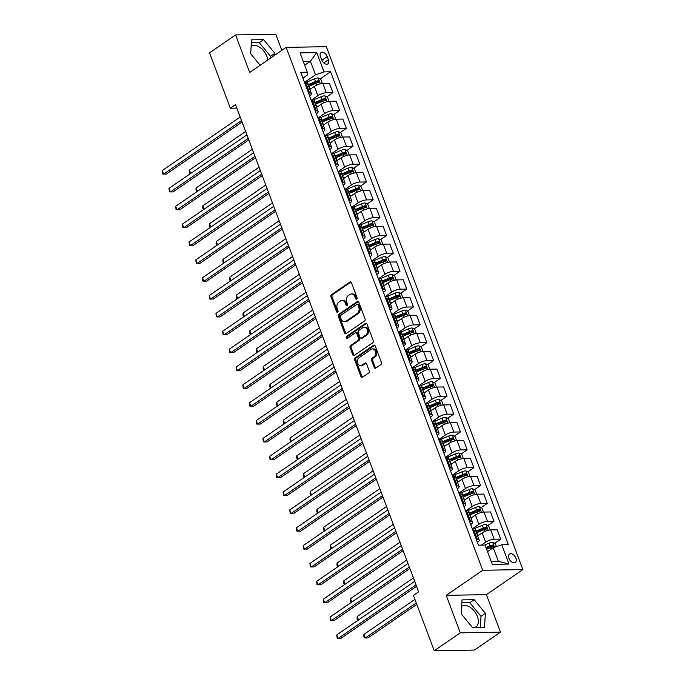 <?xml version="1.0" encoding="UTF-8"?>
<svg xmlns="http://www.w3.org/2000/svg" width="685" height="685" viewBox="0 0 685 685"><rect width="100%" height="100%" fill="white"/><g stroke="black" fill="none" stroke-linecap="round" stroke-linejoin="round"><path stroke-width="1.03" d="M356.688 299.122A1.096 0.805 -91 0 0 357.039 297.65L351.439 282.751A1.567 1.147 -91 0 0 349.889 282.049L331.463 294.704A1.567 1.147 -91 0 0 330.966 296.81L336.566 311.709A1.096 0.805 -91 0 0 338.005 310.725L337.277 308.798A5.018 3.682 -91 0 1 338.869 302.059L340.402 301.006A5.018 3.682 -91 0 1 342.003 300.475A5.018 3.682 -91 0 1 345.36 303.25L346.088 305.176A1.096 0.805 -91 0 0 347.518 304.191L346.798 302.265A5.018 3.682 -91 0 1 348.382 295.526L349.924 294.473A5.018 3.682 -91 0 1 351.516 293.942A5.018 3.682 -91 0 1 354.881 296.708L355.609 298.634A1.096 0.805 -91 0 0 356.688 299.122M474.851 627.417A12.467 7.621 55.5 0 0 475.964 626.852A12.467 7.621 55.5 0 0 477.376 616.431A12.467 7.621 55.5 0 0 461.844 606.302A12.467 7.621 55.5 0 0 461.647 606.448M515.874 558.198A5.112 3.125 55.5 0 0 509.503 554.037A5.112 3.125 55.5 0 0 508.921 558.318A5.112 3.125 55.5 0 0 515.291 562.471A5.112 3.125 55.5 0 0 515.874 558.198M251.138 46.409A12.467 7.621 -124.5 0 1 251.344 46.263A12.467 7.621 -124.5 0 1 266.867 56.393A12.467 7.621 -124.5 0 1 267.767 60.015M374.19 367.434A1.567 1.147 -91 0 0 375.74 368.128L380.911 364.583A1.567 1.147 -91 0 0 381.408 362.476L375.183 345.925A1.567 1.147 -91 0 0 373.633 345.231L355.215 357.887A1.567 1.147 -91 0 0 354.719 359.985L360.935 376.536A1.567 1.147 -91 0 0 362.485 377.238L368.727 372.948A1.567 1.147 -91 0 0 369.224 370.842L366.561 363.761A1.567 1.147 -91 0 0 365.011 363.059L361.92 365.191A4.196 3.083 -91 0 1 360.575 365.627A4.196 3.083 -91 0 1 357.519 362.425A4.196 3.083 -91 0 1 359.094 357.681L371.227 349.35A4.196 3.083 -91 0 1 372.563 348.905A4.196 3.083 -91 0 1 375.62 352.116A4.196 3.083 -91 0 1 374.044 356.859L372.024 358.246A1.567 1.147 -91 0 0 371.527 360.353L374.19 367.434L375.277 367.417A1.567 1.147 -91 0 0 375.782 368.102M446.218 595.342L460.311 632.846L434.247 650.75L474.422 650.056L500.487 632.152L486.393 594.649L522.886 569.577L482.711 570.271L446.218 595.342L486.393 594.649M281.809 50.373L275.747 34.25L235.58 34.944L249.674 72.447L286.167 47.376L482.711 570.271M235.58 34.944L209.507 52.848L230.323 108.213L236.839 108.102M434.247 650.75L413.44 595.385L418.646 591.806L235.529 104.634L230.323 108.213M364.514 320.965A1.567 1.147 -91 0 0 365.011 318.859L358.794 302.316A1.567 1.147 -91 0 0 357.245 301.614L338.818 314.269A1.567 1.147 -91 0 0 338.322 316.376L344.538 332.927A1.567 1.147 -91 0 0 346.096 333.621L364.514 320.965M366.989 324.125L373.205 340.668A1.567 1.147 -91 0 1 372.708 342.774L354.291 355.429A1.567 1.147 -91 0 1 352.741 354.727L350.078 347.646A1.567 1.147 -91 0 1 350.574 345.54L358.041 340.411A1.567 1.147 -91 0 0 358.538 338.304L356.774 333.604A1.567 1.147 -91 0 0 355.224 332.91L347.449 338.253A1.096 0.805 -91 0 1 346.704 336.284L365.439 323.423A1.567 1.147 -91 0 1 366.989 324.125M320.494 56.709L321.676 59.852A4.958 3.031 55.5 0 0 327.841 63.876A4.958 3.031 55.5 0 0 328.406 59.732L327.224 56.59A4.958 3.031 55.5 0 0 321.051 52.565A4.958 3.031 55.5 0 0 320.494 56.709M522.886 569.577L326.343 46.683L286.167 47.376M302.907 78.099L307.462 74.965L307.291 72.173L300.724 72.293L478.472 545.183L485.04 545.072L492.292 564.354L509.006 564.063L498.346 561.289L493.243 547.717L487.514 551.656M307.291 72.173L300.039 52.891L316.761 52.599L324.014 71.891L315.502 74.828L304.517 82.371M320.092 78.98L330.581 71.771L324.014 71.891M330.581 71.771L508.33 544.669L501.762 544.78L509.006 564.063M460.311 632.846L500.487 632.152M304.662 65.195L310.399 61.256L303.232 61.376M315.502 74.828L310.399 61.256L316.761 52.599M494.621 543.299L500.726 539.104L494.159 539.215A6.396 1.901 159.4 0 0 485.648 542.152L481.315 545.132M500.726 539.104L497.233 529.813L490.665 529.925A6.396 1.901 159.4 0 0 482.154 532.87L477.685 535.944M487.908 525.438L494.013 521.242L487.446 521.353A6.396 1.901 159.4 0 0 478.935 524.299L472.325 528.837M494.013 521.242L490.528 511.96L483.952 512.072A6.396 1.901 159.4 0 0 475.441 515.009L470.972 518.083M481.195 507.576L487.3 503.381L480.733 503.501A6.396 1.901 159.4 0 0 472.222 506.438L465.612 510.976M487.3 503.381L483.815 494.099L477.239 494.21A6.396 1.901 159.4 0 0 468.728 497.156L464.259 500.221M474.482 489.724L480.587 485.528L474.02 485.639A6.396 1.901 159.4 0 0 465.509 488.576L458.899 493.114M480.587 485.528L477.103 476.238L470.526 476.358A6.396 1.901 159.4 0 0 462.015 479.294L457.546 482.368M467.769 471.862L473.874 467.667L467.307 467.778A6.396 1.901 159.4 0 0 458.796 470.723L452.186 475.262M473.874 467.667L470.389 458.385L463.822 458.496A6.396 1.901 159.4 0 0 455.302 461.433L450.833 464.507M461.056 454.001L467.161 449.814L460.594 449.925A6.396 1.901 159.4 0 0 452.083 452.862L445.473 457.4M467.161 449.814L463.676 440.524L457.109 440.635A6.396 1.901 159.4 0 0 448.589 443.58L444.12 446.646M454.343 436.148L460.448 431.952L453.881 432.064A6.396 1.901 159.4 0 0 445.37 435.001L438.76 439.539M460.448 431.952L456.963 422.662L450.396 422.782A6.396 1.901 159.4 0 0 441.876 425.719L437.407 428.793M447.63 418.287L453.744 414.091L447.168 414.202A6.396 1.901 159.4 0 0 438.657 417.148L432.055 421.686M453.744 414.091L450.25 404.809L443.683 404.921A6.396 1.901 159.4 0 0 435.163 407.858L430.694 410.931M440.926 400.425L447.031 396.238L440.455 396.35A6.396 1.901 159.4 0 0 431.944 399.286L425.342 403.825M447.031 396.238L443.537 386.948L436.97 387.059A6.396 1.901 159.4 0 0 428.45 390.005L423.981 393.079M434.213 382.572L440.318 378.377L433.742 378.488A6.396 1.901 159.4 0 0 425.231 381.434L418.629 385.972M440.318 378.377L436.825 369.087L430.257 369.206A6.396 1.901 159.4 0 0 421.737 372.143L417.268 375.217M427.5 364.711L433.605 360.515L427.038 360.627A6.396 1.901 159.4 0 0 418.518 363.572L411.916 368.11M433.605 360.515L430.111 351.234L423.544 351.345A6.396 1.901 159.4 0 0 415.033 354.282L410.555 357.356M420.787 346.85L426.892 342.663L420.325 342.774A6.396 1.901 159.4 0 0 411.805 345.711L405.203 350.249M426.892 342.663L423.399 333.372L416.831 333.484A6.396 1.901 159.4 0 0 408.32 336.429L403.842 339.503M414.074 328.997L420.179 324.801L413.612 324.913A6.396 1.901 159.4 0 0 405.092 327.858L398.49 332.396M420.179 324.801L416.685 315.511L410.118 315.631A6.396 1.901 159.4 0 0 401.607 318.568L397.129 321.642M407.361 311.136L413.466 306.94L406.899 307.06A6.396 1.901 159.4 0 0 398.379 309.997L391.777 314.535M413.466 306.94L409.972 297.658L403.405 297.769A6.396 1.901 159.4 0 0 394.894 300.706L390.416 303.78M400.648 293.274L406.753 289.087L400.186 289.198A6.396 1.901 159.4 0 0 391.666 292.135L385.064 296.673M406.753 289.087L403.259 279.797L396.692 279.908A6.396 1.901 159.4 0 0 388.181 282.854L383.703 285.928M393.935 275.421L400.04 271.226L393.473 271.337A6.396 1.901 159.4 0 0 384.953 274.283L378.351 278.821M400.04 271.226L396.546 261.935L389.979 262.055A6.396 1.901 159.4 0 0 381.468 264.992L376.99 268.066M387.222 257.56L393.327 253.364L386.76 253.484A6.396 1.901 159.4 0 0 378.248 256.421L371.638 260.959M393.327 253.364L389.833 244.083L383.266 244.194A6.396 1.901 159.4 0 0 374.755 247.131L370.277 250.205M380.509 239.699L386.614 235.512L380.047 235.623A6.396 1.901 159.4 0 0 371.535 238.56L364.925 243.098M386.614 235.512L383.12 226.221L376.553 226.333A6.396 1.901 159.4 0 0 368.042 229.278L363.564 232.352M373.796 221.846L379.901 217.65L373.334 217.761A6.396 1.901 159.4 0 0 364.822 220.707L358.212 225.245M379.901 217.65L376.408 208.36L369.84 208.48A6.396 1.901 159.4 0 0 361.329 211.417L356.859 214.491M367.083 203.984L373.188 199.789L366.621 199.909A6.396 1.901 159.4 0 0 358.109 202.846L351.499 207.384M373.188 199.789L369.703 190.507L363.127 190.618A6.396 1.901 159.4 0 0 354.616 193.555L350.146 196.629M360.37 186.132L366.475 181.936L359.908 182.047A6.396 1.901 159.4 0 0 351.396 184.984L344.786 189.522M366.475 181.936L362.99 172.646L356.414 172.757A6.396 1.901 159.4 0 0 347.903 175.702L343.433 178.776M353.657 168.27L359.762 164.075L353.195 164.186A6.396 1.901 159.4 0 0 344.683 167.131L338.073 171.67M359.762 164.075L356.277 154.793L349.701 154.904A6.396 1.901 159.4 0 0 341.19 157.841L336.72 160.915M346.944 150.409L353.049 146.213L346.482 146.333A6.396 1.901 159.4 0 0 337.97 149.27L331.36 153.808M353.049 146.213L349.564 136.931L342.997 137.043A6.396 1.901 159.4 0 0 334.477 139.98L330.007 143.054M340.231 132.556L346.336 128.36L339.769 128.472A6.396 1.901 159.4 0 0 331.257 131.409L324.647 135.947M346.336 128.36L342.851 119.07L336.284 119.181A6.396 1.901 159.4 0 0 327.764 122.127L323.294 125.201M333.518 114.695L339.623 110.499L333.056 110.61A6.396 1.901 159.4 0 0 324.544 113.556L317.934 118.094M339.623 110.499L336.138 101.217L329.571 101.329A6.396 1.901 159.4 0 0 321.051 104.266L316.581 107.34M326.805 96.833L332.919 92.638L326.343 92.758A6.396 1.901 159.4 0 0 317.831 95.695L311.221 100.233M332.919 92.638L329.425 83.356L322.858 83.467A6.396 1.901 159.4 0 0 314.338 86.413L309.868 89.478M491.188 561.417L498.346 561.289M309.62 95.96L309.8 95.831A6.396 1.901 159.4 0 0 311.435 93.657A6.396 1.901 159.4 0 0 309.629 93.04L308.533 93.066M316.333 113.813L316.513 113.693A6.396 1.901 159.4 0 0 318.148 111.518A6.396 1.901 159.4 0 0 316.333 110.901L315.246 110.919M323.046 131.674L323.226 131.554A6.396 1.901 159.4 0 0 324.861 129.379A6.396 1.901 159.4 0 0 323.046 128.763L321.959 128.78M329.759 149.535L329.93 149.407A6.396 1.901 159.4 0 0 331.574 147.232A6.396 1.901 159.4 0 0 329.759 146.616L328.672 146.641M336.472 167.388L336.643 167.268A6.396 1.901 159.4 0 0 338.287 165.094A6.396 1.901 159.4 0 0 336.472 164.477L335.385 164.494M343.176 185.25L343.356 185.13A6.396 1.901 159.4 0 0 345 182.955A6.396 1.901 159.4 0 0 343.185 182.338L342.089 182.356M349.889 203.111L350.069 202.983A6.396 1.901 159.4 0 0 351.713 200.808A6.396 1.901 159.4 0 0 349.898 200.191L348.802 200.217M356.602 220.964L356.782 220.844A6.396 1.901 159.4 0 0 358.426 218.669A6.396 1.901 159.4 0 0 356.611 218.053L355.515 218.07M363.315 238.825L363.495 238.705A6.396 1.901 159.4 0 0 365.139 236.53A6.396 1.901 159.4 0 0 363.324 235.914L362.228 235.931M370.028 256.687L370.208 256.558A6.396 1.901 159.4 0 0 371.852 254.383A6.396 1.901 159.4 0 0 370.037 253.767L368.941 253.792M376.741 274.539L376.921 274.42A6.396 1.901 159.4 0 0 378.565 272.245A6.396 1.901 159.4 0 0 376.75 271.628L375.654 271.645M383.454 292.401L383.634 292.272A6.396 1.901 159.4 0 0 385.278 290.106A6.396 1.901 159.4 0 0 383.463 289.49L382.367 289.507M390.167 310.254L390.347 310.134A6.396 1.901 159.4 0 0 391.991 307.959A6.396 1.901 159.4 0 0 390.176 307.342L389.08 307.359M396.88 328.115L397.06 327.995A6.396 1.901 159.4 0 0 398.704 325.82A6.396 1.901 159.4 0 0 396.889 325.204L395.793 325.221M403.593 345.976L403.773 345.848A6.396 1.901 159.4 0 0 405.417 343.673A6.396 1.901 159.4 0 0 403.602 343.065L402.506 343.082M410.306 363.829L410.486 363.709A6.396 1.901 159.4 0 0 412.13 361.534A6.396 1.901 159.4 0 0 410.315 360.918L409.219 360.935M417.019 381.691L417.199 381.571A6.396 1.901 159.4 0 0 418.835 379.396A6.396 1.901 159.4 0 0 417.028 378.779L415.932 378.796M423.732 399.552L423.912 399.423A6.396 1.901 159.4 0 0 425.548 397.249A6.396 1.901 159.4 0 0 423.741 396.641L422.645 396.658M430.445 417.405L430.625 417.285A6.396 1.901 159.4 0 0 432.261 415.11A6.396 1.901 159.4 0 0 430.454 414.493L429.358 414.511M437.158 435.266L437.338 435.146A6.396 1.901 159.4 0 0 438.974 432.971A6.396 1.901 159.4 0 0 437.167 432.355L436.071 432.372M443.871 453.127L444.051 452.999A6.396 1.901 159.4 0 0 445.687 450.824A6.396 1.901 159.4 0 0 443.871 450.216L442.784 450.233M450.584 470.98L450.764 470.86A6.396 1.901 159.4 0 0 452.4 468.686A6.396 1.901 159.4 0 0 450.584 468.069L449.497 468.086M457.297 488.842L457.469 488.722A6.396 1.901 159.4 0 0 459.113 486.547A6.396 1.901 159.4 0 0 457.297 485.93L456.21 485.948M464.01 506.703L464.182 506.575A6.396 1.901 159.4 0 0 465.826 504.4A6.396 1.901 159.4 0 0 464.01 503.783L462.914 503.809M470.715 524.556L470.895 524.436A6.396 1.901 159.4 0 0 472.539 522.261A6.396 1.901 159.4 0 0 470.723 521.645L469.627 521.662M477.428 542.417L477.608 542.297A6.396 1.901 159.4 0 0 479.252 540.122A6.396 1.901 159.4 0 0 477.436 539.506L476.34 539.523M310.314 85.702L315.134 82.388M317.027 103.555L321.847 100.25M323.74 121.416L328.56 118.103M330.453 139.278L335.273 135.964M337.166 157.13L341.986 153.817M343.87 174.992L348.691 171.678M350.583 192.853L355.404 189.54M357.296 210.706L362.117 207.392M364.009 228.567L368.83 225.254M370.722 246.42L375.543 243.115M377.435 264.282L382.256 260.968M384.148 282.143L388.969 278.829M390.861 299.996L395.682 296.691M397.574 317.857L402.395 314.543M404.287 335.718L409.108 332.405M411 353.571L415.821 350.266M417.713 371.433L422.534 368.119M424.426 389.294L429.247 385.98M431.139 407.147L435.96 403.842M437.852 425.008L442.673 421.695M444.565 442.87L449.386 439.556M451.278 460.722L456.099 457.417M457.991 478.584L462.812 475.27M464.695 496.445L469.516 493.131M471.408 514.298L476.229 510.993M478.121 532.159L482.942 528.846M486.478 548.89L489.655 546.707M311.435 93.657L307.95 84.375A6.396 1.901 159.4 0 0 306.135 83.758L305.039 83.775M318.148 111.518L314.663 102.228A6.396 1.901 159.4 0 0 312.848 101.62L311.752 101.637M324.861 129.379L321.376 120.089A6.396 1.901 159.4 0 0 319.561 119.473L318.465 119.49M331.574 147.232L328.089 137.95A6.396 1.901 159.4 0 0 326.274 137.334L325.178 137.351M338.287 165.094L334.794 155.803A6.396 1.901 159.4 0 0 332.987 155.195L331.891 155.212M345 182.955L341.507 173.665A6.396 1.901 159.4 0 0 339.7 173.048L338.604 173.065M351.713 200.808L348.22 191.526A6.396 1.901 159.4 0 0 346.413 190.91L345.317 190.927M358.426 218.669L354.933 209.379A6.396 1.901 159.4 0 0 353.126 208.762L352.03 208.788M365.139 236.53L361.646 227.24A6.396 1.901 159.4 0 0 359.83 226.624L358.743 226.641M371.852 254.383L368.359 245.102A6.396 1.901 159.4 0 0 366.543 244.485L365.456 244.502M378.565 272.245L375.072 262.954A6.396 1.901 159.4 0 0 373.257 262.338L372.169 262.364M385.278 290.106L381.785 280.816A6.396 1.901 159.4 0 0 379.969 280.199L378.873 280.216M391.991 307.959L388.498 298.677A6.396 1.901 159.4 0 0 386.683 298.061L385.587 298.078M398.704 325.82L395.211 316.53A6.396 1.901 159.4 0 0 393.395 315.913L392.3 315.939M405.417 343.673L401.924 334.391A6.396 1.901 159.4 0 0 400.108 333.775L399.012 333.792M412.13 361.534L408.637 352.253A6.396 1.901 159.4 0 0 406.821 351.636L405.725 351.653M418.835 379.396L415.35 370.106A6.396 1.901 159.4 0 0 413.534 369.489L412.438 369.515M425.548 397.249L422.063 387.967A6.396 1.901 159.4 0 0 420.248 387.35L419.151 387.367M432.261 415.11L428.776 405.828A6.396 1.901 159.4 0 0 426.96 405.212L425.864 405.229M438.974 432.971L435.489 423.681A6.396 1.901 159.4 0 0 433.673 423.065L432.577 423.09M445.687 450.824L442.202 441.542A6.396 1.901 159.4 0 0 440.387 440.926L439.29 440.943M452.4 468.686L448.915 459.404A6.396 1.901 159.4 0 0 447.099 458.787L446.003 458.804M459.113 486.547L455.619 477.257A6.396 1.901 159.4 0 0 453.812 476.64L452.716 476.657M465.826 504.4L462.332 495.118A6.396 1.901 159.4 0 0 460.526 494.501L459.429 494.519M472.539 522.261L469.045 512.971A6.396 1.901 159.4 0 0 467.238 512.363L466.142 512.38M479.252 540.122L475.758 530.832A6.396 1.901 159.4 0 0 473.951 530.216L472.856 530.233M493.243 547.717L501.762 544.78M274.762 55.211L274.873 53.319L263.648 39.636L251.549 39.841L250.684 53.738L260.137 65.255M484.518 627.246L485.382 613.358L474.148 599.675L462.05 599.889L461.185 613.777L472.419 627.46L484.518 627.246M270.378 58.225L270.498 56.324L259.264 42.641L251.361 42.778M259.264 42.641L263.648 39.636M270.498 56.324L274.873 53.319M480.322 627.323L481.007 616.363L469.773 602.68L461.87 602.817M469.773 602.68L474.148 599.675M481.007 616.363L485.382 613.358M356.876 298.943A1.096 0.805 -91 0 1 356.688 298.617L355.969 296.691A5.018 3.682 -91 0 0 352.604 293.916L351.516 293.942M342.003 300.475L343.091 300.458A5.018 3.682 -91 0 1 346.447 303.224L347.175 305.159A1.096 0.805 -91 0 0 347.363 305.484M350.934 282.066L332.55 294.687A1.567 1.147 -91 0 0 332.054 296.793L337.654 311.692A1.096 0.805 -91 0 0 337.842 312.026M358.289 301.623L339.906 314.252A1.567 1.147 -91 0 0 339.409 316.359L345.625 332.901A1.567 1.147 -91 0 0 346.13 333.595M357.938 304.842A1.096 0.805 -91 0 0 356.851 304.354L340.685 315.46A1.096 0.805 -91 0 0 340.334 316.932L341.096 318.97A5.018 3.682 -91 0 0 344.461 321.736A5.018 3.682 -91 0 0 346.062 321.205L357.116 313.61A5.018 3.682 -91 0 0 358.7 306.871L357.938 304.842L359.026 304.825A1.096 0.805 -91 0 0 358.289 304.217L357.202 304.234M344.461 321.736L345.548 321.719A5.018 3.682 -91 0 0 347.149 321.188L346.062 321.205M359.026 304.825L359.788 306.854A5.018 3.682 -91 0 1 358.204 313.593L347.149 321.188M355.72 332.739L356.808 332.722A1.567 1.147 -91 0 1 357.861 333.586L359.625 338.287A1.567 1.147 -91 0 1 359.128 340.394L351.662 345.523A1.567 1.147 -91 0 0 351.165 347.629L353.828 354.71A1.567 1.147 -91 0 0 354.333 355.404M366.484 323.431L347.792 336.267A1.096 0.805 -91 0 0 347.663 338.099M365.799 335.085A4.196 3.083 -91 0 0 367.374 330.341A4.196 3.083 -91 0 0 364.317 327.139A4.196 3.083 -91 0 0 362.973 327.584L358.7 330.521A1.567 1.147 -91 0 0 358.204 332.619L359.976 337.32A1.567 1.147 -91 0 0 361.526 338.022L365.799 335.085L366.886 335.068A4.196 3.083 -91 0 0 368.453 330.324A4.196 3.083 -91 0 0 365.396 327.122L364.317 327.139M361.021 338.184L362.108 338.167A1.567 1.147 -91 0 0 362.613 338.005L361.526 338.022M366.886 335.068L362.613 338.005M372.563 348.905L373.65 348.888A4.196 3.083 -91 0 1 376.707 352.09A4.196 3.083 -91 0 1 375.132 356.834L373.111 358.229A1.567 1.147 -91 0 0 372.614 360.327L375.277 367.417M360.575 365.627L361.663 365.61A4.196 3.083 -91 0 0 362.999 365.165L361.92 365.191M366.055 363.067L362.999 365.165M374.678 345.24L356.294 357.861A1.567 1.147 -91 0 0 355.798 359.967L362.022 376.519A1.567 1.147 -91 0 0 362.528 377.204M322.361 83.493L320.794 79.34L318.088 77.944A4.238 1.259 159.4 0 0 314.492 78.843L307.317 81.823A12.227 3.631 159.4 0 0 304.748 82.996M311.564 88.314L310.005 88.964A12.227 3.631 159.4 0 0 309.714 89.084M308.695 86.37A12.227 3.631 -20.6 0 1 308.986 86.25L316.153 83.27A4.238 1.259 -20.6 0 1 318.808 82.474L318.165 80.761A4.238 1.259 159.4 0 0 315.511 81.558L308.336 84.538A12.227 3.631 159.4 0 0 308.053 84.657M308.276 85.24A10.147 3.014 -20.6 0 1 308.772 85.026L315.948 82.046A2.158 0.642 -20.6 0 1 316.667 81.798L317.831 82.311M245.615 131.469L189.402 170.085L190.678 173.493M190.507 173.622L189.796 173.502L189.257 172.072L189.402 170.085M241.531 120.594L163.595 174.127L162.251 170.556L240.187 117.015M242.07 122.033L166.309 174.076L162.653 173.973L162.251 170.556M329.074 101.354L327.507 97.193L324.801 95.806A4.238 1.259 159.4 0 0 321.205 96.705L314.03 99.676A12.227 3.631 159.4 0 0 311.461 100.858M318.277 106.175L316.718 106.826A12.227 3.631 159.4 0 0 316.427 106.946M315.408 104.231A12.227 3.631 -20.6 0 1 315.699 104.111L322.866 101.132A4.238 1.259 -20.6 0 1 325.521 100.335L324.878 98.623A4.238 1.259 159.4 0 0 322.224 99.419L315.049 102.39A12.227 3.631 159.4 0 0 314.766 102.51M314.989 103.101A10.147 3.014 -20.6 0 1 315.485 102.887L322.661 99.907A2.158 0.642 -20.6 0 1 323.38 99.65L324.544 100.173M252.328 149.321L196.107 187.947L197.391 191.355M197.22 191.475L196.509 191.363L195.97 189.933L196.107 187.947M335.787 119.207L334.22 115.054L331.514 113.667A4.238 1.259 159.4 0 0 327.918 114.558L320.743 117.537A12.227 3.631 159.4 0 0 318.174 118.719M324.99 124.036L323.431 124.679A12.227 3.631 159.4 0 0 323.14 124.798M322.121 122.084A12.227 3.631 -20.6 0 1 322.412 121.964L329.579 118.993A4.238 1.259 -20.6 0 1 332.234 118.197L331.591 116.484A4.238 1.259 159.4 0 0 328.937 117.272L321.762 120.252A12.227 3.631 159.4 0 0 321.479 120.372M321.702 120.954A10.147 3.014 -20.6 0 1 322.198 120.74L329.374 117.769A2.158 0.642 -20.6 0 1 330.093 117.512L331.257 118.025M259.041 167.183L202.82 205.8L204.104 209.216M203.933 209.336L203.222 209.216L202.683 207.786L202.82 205.8M342.5 137.069L340.933 132.916L338.227 131.52A4.238 1.259 159.4 0 0 334.631 132.419L327.456 135.399A12.227 3.631 159.4 0 0 324.887 136.572M331.703 141.889L330.144 142.54A12.227 3.631 159.4 0 0 329.853 142.66M328.834 139.945A12.227 3.631 -20.6 0 1 329.125 139.826L336.292 136.846A4.238 1.259 -20.6 0 1 338.947 136.05L338.304 134.337A4.238 1.259 159.4 0 0 335.65 135.133L328.475 138.113A12.227 3.631 159.4 0 0 328.192 138.233M328.415 138.815A10.147 3.014 -20.6 0 1 328.911 138.601L336.087 135.621A2.158 0.642 -20.6 0 1 336.806 135.373L337.962 135.887M265.754 185.044L209.533 223.661L210.817 227.069M210.646 227.189L209.935 227.077L209.396 225.648L209.533 223.661M248.244 138.447L170.308 191.98L168.964 188.409L246.9 134.876M248.783 139.894L173.022 191.937L169.366 191.826L168.964 188.409M254.957 156.308L177.021 209.841L175.677 206.271L253.613 152.738M255.496 157.756L179.735 209.798L176.079 209.687L175.677 206.271M261.67 174.17L183.734 227.703L182.39 224.132L260.326 170.591M262.209 175.608L186.448 227.651L182.792 227.548L182.39 224.132M349.213 154.93L347.646 150.768L344.94 149.381A4.238 1.259 159.4 0 0 341.344 150.28L334.169 153.252A12.227 3.631 159.4 0 0 331.6 154.433M338.416 159.751L336.857 160.401A12.227 3.631 159.4 0 0 336.566 160.521M335.547 157.807A12.227 3.631 -20.6 0 1 335.838 157.687L343.005 154.707A4.238 1.259 -20.6 0 1 345.66 153.911L345.017 152.198A4.238 1.259 159.4 0 0 342.363 152.995L335.188 155.966A12.227 3.631 159.4 0 0 334.905 156.086M335.119 156.677A10.147 3.014 -20.6 0 1 335.624 156.463L342.8 153.483A2.158 0.642 -20.6 0 1 343.519 153.226L344.675 153.748M272.467 202.897L216.246 241.522L217.53 244.93M217.35 245.05L216.648 244.939L216.109 243.509L216.246 241.522M268.383 192.023L190.447 245.555L189.103 241.985L267.039 188.452M268.922 193.47L193.161 245.513L189.505 245.401L189.103 241.985M355.926 172.783L354.359 168.63L351.653 167.243A4.238 1.259 159.4 0 0 348.057 168.133L340.882 171.113A12.227 3.631 159.4 0 0 338.313 172.295M345.129 177.612L343.57 178.254A12.227 3.631 159.4 0 0 343.279 178.374M342.26 175.66A12.227 3.631 -20.6 0 1 342.543 175.54L349.718 172.569A4.238 1.259 -20.6 0 1 352.373 171.772L351.73 170.051A4.238 1.259 159.4 0 0 349.076 170.848L341.901 173.827A12.227 3.631 159.4 0 0 341.618 173.947M341.832 174.529A10.147 3.014 -20.6 0 1 342.337 174.315L349.513 171.344A2.158 0.642 -20.6 0 1 350.232 171.087L351.388 171.601M279.18 220.758L222.959 259.375L224.243 262.792M224.064 262.912L223.361 262.792L222.822 261.362L222.959 259.375M362.639 190.644L361.072 186.491L358.366 185.096A4.238 1.259 159.4 0 0 354.761 185.995L347.595 188.974A12.227 3.631 159.4 0 0 345.026 190.147M351.842 195.465L350.283 196.115A12.227 3.631 159.4 0 0 349.992 196.235M348.973 193.521A12.227 3.631 -20.6 0 1 349.256 193.401L356.431 190.421A4.238 1.259 -20.6 0 1 359.086 189.625L358.443 187.913A4.238 1.259 159.4 0 0 355.789 188.709L348.614 191.689A12.227 3.631 159.4 0 0 348.331 191.809M348.545 192.391A10.147 3.014 -20.6 0 1 349.05 192.177L356.226 189.197A2.158 0.642 -20.6 0 1 356.945 188.949L358.101 189.462M285.893 238.62L229.672 277.237L230.956 280.644M230.776 280.764L230.074 280.653L229.535 279.223L229.672 277.237M369.343 208.505L367.785 204.344L365.079 202.957A4.238 1.259 159.4 0 0 361.474 203.856L354.308 206.827A12.227 3.631 159.4 0 0 351.739 208.009M358.546 213.326L356.996 213.977A12.227 3.631 159.4 0 0 356.705 214.097M355.686 211.382A12.227 3.631 -20.6 0 1 355.969 211.263L363.144 208.283A4.238 1.259 -20.6 0 1 365.799 207.486L365.156 205.774A4.238 1.259 159.4 0 0 362.502 206.57L355.327 209.541A12.227 3.631 159.4 0 0 355.044 209.661M355.258 210.252A10.147 3.014 -20.6 0 1 355.763 210.038L362.939 207.058A2.158 0.642 -20.6 0 1 363.649 206.802L364.814 207.324M292.606 256.473L236.385 295.089L237.669 298.506M237.489 298.626L236.787 298.514L236.248 297.084L236.385 295.089M376.056 226.358L374.498 222.205L371.792 220.81A4.238 1.259 159.4 0 0 368.188 221.709L361.021 224.689A12.227 3.631 159.4 0 0 358.452 225.87M365.259 231.188L363.701 231.83A12.227 3.631 159.4 0 0 363.418 231.95M362.399 229.235A12.227 3.631 -20.6 0 1 362.682 229.115L369.857 226.144A4.238 1.259 -20.6 0 1 372.512 225.348L371.869 223.627A4.238 1.259 159.4 0 0 369.215 224.423L362.04 227.403A12.227 3.631 159.4 0 0 361.757 227.523M361.971 228.105A10.147 3.014 -20.6 0 1 362.476 227.891L369.652 224.92A2.158 0.642 -20.6 0 1 370.362 224.663L371.527 225.177M299.319 274.334L243.098 312.951L244.382 316.367M244.202 316.487L243.5 316.367L242.961 314.937L243.098 312.951M382.769 244.22L381.211 240.067L378.505 238.671A4.238 1.259 159.4 0 0 374.9 239.57L367.734 242.55A12.227 3.631 159.4 0 0 365.156 243.723M371.972 249.04L370.414 249.691A12.227 3.631 159.4 0 0 370.131 249.811M369.112 247.097A12.227 3.631 -20.6 0 1 369.395 246.977L376.57 243.997A4.238 1.259 -20.6 0 1 379.225 243.201L378.582 241.488A4.238 1.259 159.4 0 0 375.919 242.284L368.753 245.264A12.227 3.631 159.4 0 0 368.47 245.384M368.684 245.966A10.147 3.014 -20.6 0 1 369.189 245.752L376.356 242.773A2.158 0.642 -20.6 0 1 377.075 242.516L378.24 243.038M306.032 292.195L249.811 330.812L251.095 334.22M250.916 334.34L250.213 334.229L249.674 332.799L249.811 330.812M275.096 209.884L197.16 263.417L195.816 259.846L273.752 206.313M275.635 211.331L199.874 263.374L196.218 263.263L195.816 259.846M281.809 227.737L203.873 281.278L202.529 277.708L280.465 224.166M282.348 229.184L206.587 281.227L202.931 281.124L202.529 277.708M288.522 245.598L210.586 299.131L209.242 295.56L287.178 242.028M289.061 247.045L213.3 299.088L209.644 298.977L209.242 295.56M295.235 263.46L217.299 316.992L215.955 313.422L293.891 259.889M295.774 264.907L220.013 316.95L216.357 316.838L215.955 313.422M301.948 281.312L224.012 334.854L222.668 331.283L300.604 277.742M302.487 282.759L226.726 334.802L223.062 334.7L222.668 331.283M389.482 262.081L387.924 257.92L385.218 256.533A4.238 1.259 159.4 0 0 381.613 257.432L374.447 260.403A12.227 3.631 159.4 0 0 371.869 261.584M378.685 266.902L377.127 267.552A12.227 3.631 159.4 0 0 376.844 267.672M375.825 264.958A12.227 3.631 -20.6 0 1 376.108 264.83L383.283 261.858A4.238 1.259 -20.6 0 1 385.938 261.062L385.295 259.35A4.238 1.259 159.4 0 0 382.632 260.146L375.466 263.117A12.227 3.631 159.4 0 0 375.183 263.237M375.397 263.819A10.147 3.014 -20.6 0 1 375.902 263.614L383.069 260.634A2.158 0.642 -20.6 0 1 383.788 260.377L384.953 260.899M312.745 310.048L256.524 348.665L257.808 352.081M257.628 352.201L256.926 352.09L256.387 350.66L256.524 348.665M308.652 299.174L230.725 352.707L229.381 349.136L307.317 295.603M309.2 300.621L233.439 352.664L229.775 352.552L229.381 349.136M396.195 279.934L394.637 275.781L391.923 274.385A4.238 1.259 159.4 0 0 388.326 275.284L381.16 278.264A12.227 3.631 159.4 0 0 378.582 279.446M385.398 284.763L383.84 285.405A12.227 3.631 159.4 0 0 383.557 285.525M382.538 282.811A12.227 3.631 -20.6 0 1 382.821 282.691L389.996 279.711A4.238 1.259 -20.6 0 1 392.651 278.923L392.008 277.202A4.238 1.259 159.4 0 0 389.345 277.999L382.179 280.978A12.227 3.631 159.4 0 0 381.887 281.098M382.11 281.681A10.147 3.014 -20.6 0 1 382.615 281.466L389.782 278.495A2.158 0.642 -20.6 0 1 390.501 278.238L391.666 278.752M319.458 327.909L263.237 366.526L264.521 369.943M264.341 370.063L263.639 369.943L263.1 368.513L263.237 366.526M315.365 317.035L237.438 370.568L236.094 366.997L314.03 313.465M315.913 318.474L240.152 370.525L236.488 370.414L236.094 366.997M402.908 297.795L401.35 293.642L398.636 292.247A4.238 1.259 159.4 0 0 395.039 293.146L387.873 296.125A12.227 3.631 159.4 0 0 385.295 297.299M392.111 302.616L390.553 303.267A12.227 3.631 159.4 0 0 390.27 303.386M389.251 300.672A12.227 3.631 -20.6 0 1 389.534 300.552L396.709 297.573A4.238 1.259 -20.6 0 1 399.364 296.776L398.713 295.064A4.238 1.259 159.4 0 0 396.058 295.86L388.892 298.84A12.227 3.631 159.4 0 0 388.6 298.96M388.823 299.542A10.147 3.014 -20.6 0 1 389.328 299.328L396.495 296.348A2.158 0.642 -20.6 0 1 397.214 296.091L398.379 296.614M326.171 345.762L269.95 384.388L271.234 387.796M271.054 387.916L270.344 387.804L269.813 386.374L269.95 384.388M322.078 334.888L244.151 388.429L242.807 384.859L320.743 331.317M322.626 336.335L246.865 388.378L243.201 388.275L242.807 384.859M409.621 315.657L408.063 311.495L405.349 310.108A4.238 1.259 159.4 0 0 401.752 311.007L394.586 313.978A12.227 3.631 159.4 0 0 392.008 315.16M398.824 320.477L397.266 321.119A12.227 3.631 159.4 0 0 396.983 321.239M395.964 318.525A12.227 3.631 -20.6 0 1 396.247 318.405L403.422 315.434A4.238 1.259 -20.6 0 1 406.077 314.638L405.426 312.925A4.238 1.259 159.4 0 0 402.771 313.721L395.605 316.693A12.227 3.631 159.4 0 0 395.313 316.812M395.536 317.395A10.147 3.014 -20.6 0 1 396.041 317.181L403.208 314.209A2.158 0.642 -20.6 0 1 403.927 313.953L405.092 314.466M332.884 363.624L276.663 402.241L277.947 405.657M277.767 405.777L277.057 405.657L276.526 404.236L276.663 402.241M328.791 352.749L250.864 406.282L249.52 402.712L327.456 349.179M329.339 354.196L253.578 406.239L249.914 406.128L249.52 402.712M416.334 333.509L414.776 329.357L412.062 327.961A4.238 1.259 159.4 0 0 408.466 328.86L401.299 331.84A12.227 3.631 159.4 0 0 398.721 333.021M405.537 338.339L403.979 338.981A12.227 3.631 159.4 0 0 403.696 339.101M402.677 336.386A12.227 3.631 -20.6 0 1 402.96 336.267L410.127 333.287A4.238 1.259 -20.6 0 1 412.79 332.499L412.139 330.778A4.238 1.259 159.4 0 0 409.484 331.574L402.318 334.554A12.227 3.631 159.4 0 0 402.026 334.674M402.249 335.256A10.147 3.014 -20.6 0 1 402.754 335.042L409.921 332.062A2.158 0.642 -20.6 0 1 410.64 331.814L411.805 332.328M339.597 381.485L283.376 420.102L284.66 423.51M284.481 423.638L283.77 423.518L283.239 422.088L283.376 420.102M335.504 370.611L257.569 424.143L256.233 420.573L334.16 367.04M336.052 372.049L260.283 424.092L256.627 423.989L256.233 420.573M423.047 351.371L421.489 347.209L418.775 345.822A4.238 1.259 159.4 0 0 415.178 346.721L408.003 349.701A12.227 3.631 159.4 0 0 405.434 350.874M412.25 356.191L410.692 356.842A12.227 3.631 159.4 0 0 410.409 356.962M409.39 354.248A12.227 3.631 -20.6 0 1 409.673 354.128L416.84 351.148A4.238 1.259 -20.6 0 1 419.503 350.352L418.852 348.639A4.238 1.259 159.4 0 0 416.197 349.436L409.031 352.415A12.227 3.631 159.4 0 0 408.739 352.535M408.962 353.117A10.147 3.014 -20.6 0 1 409.467 352.903L416.634 349.924A2.158 0.642 -20.6 0 1 417.353 349.667L418.518 350.189M346.31 399.338L290.089 437.963L291.365 441.371M291.193 441.491L290.483 441.38L289.952 439.95L290.089 437.963M342.217 388.464L264.282 442.005L262.946 438.426L340.873 384.893M342.765 389.911L266.996 441.953L263.34 441.851L262.946 438.426M429.76 369.232L428.202 365.071L425.488 363.684A4.238 1.259 159.4 0 0 421.892 364.583L414.716 367.554A12.227 3.631 159.4 0 0 412.147 368.735M418.963 374.053L417.405 374.695A12.227 3.631 159.4 0 0 417.122 374.815M416.095 372.101A12.227 3.631 -20.6 0 1 416.386 371.981L423.553 369.009A4.238 1.259 -20.6 0 1 426.207 368.213L425.565 366.501A4.238 1.259 159.4 0 0 422.91 367.297L415.744 370.268A12.227 3.631 159.4 0 0 415.452 370.388M415.675 370.97A10.147 3.014 -20.6 0 1 416.18 370.756L423.347 367.785A2.158 0.642 -20.6 0 1 424.066 367.528L425.231 368.042M353.023 417.199L296.802 455.816L298.078 459.233M297.906 459.352L297.196 459.233L296.665 457.811L296.802 455.816M436.473 387.085L434.915 382.932L432.201 381.536A4.238 1.259 159.4 0 0 428.604 382.435L421.429 385.415A12.227 3.631 159.4 0 0 418.86 386.588M425.676 391.914L424.118 392.556A12.227 3.631 159.4 0 0 423.835 392.676M422.808 389.962A12.227 3.631 -20.6 0 1 423.099 389.842L430.266 386.862A4.238 1.259 -20.6 0 1 432.92 386.075L432.278 384.353A4.238 1.259 159.4 0 0 429.623 385.15L422.457 388.13A12.227 3.631 159.4 0 0 422.166 388.249M422.388 388.832A10.147 3.014 -20.6 0 1 422.893 388.618L430.06 385.638A2.158 0.642 -20.6 0 1 430.779 385.39L431.944 385.903M359.728 435.061L303.515 473.678L304.791 477.085M304.619 477.214L303.909 477.094L303.369 475.664L303.515 473.678M443.186 404.946L441.619 400.785L438.914 399.398A4.238 1.259 159.4 0 0 435.317 400.297L428.142 403.268A12.227 3.631 159.4 0 0 425.573 404.45M432.389 409.767L430.831 410.418A12.227 3.631 159.4 0 0 430.548 410.538M429.521 407.823A12.227 3.631 -20.6 0 1 429.812 407.703L436.979 404.724A4.238 1.259 -20.6 0 1 439.633 403.927L438.991 402.215A4.238 1.259 159.4 0 0 436.336 403.011L429.161 405.982A12.227 3.631 159.4 0 0 428.878 406.111M429.101 406.693A10.147 3.014 -20.6 0 1 429.598 406.479L436.773 403.499A2.158 0.642 -20.6 0 1 437.492 403.242L438.657 403.765M366.441 452.913L310.228 491.539L311.504 494.947M311.332 495.067L310.622 494.955L310.082 493.525L310.228 491.539M449.899 422.799L448.332 418.646L445.627 417.259A4.238 1.259 159.4 0 0 442.03 418.15L434.855 421.129A12.227 3.631 159.4 0 0 432.286 422.311M439.102 427.628L437.544 428.271A12.227 3.631 159.4 0 0 437.253 428.39M436.234 425.676A12.227 3.631 -20.6 0 1 436.525 425.556L443.692 422.585A4.238 1.259 -20.6 0 1 446.346 421.789L445.704 420.076A4.238 1.259 159.4 0 0 443.049 420.864L435.874 423.844A12.227 3.631 159.4 0 0 435.591 423.964M435.814 424.546A10.147 3.014 -20.6 0 1 436.311 424.332L443.486 421.361A2.158 0.642 -20.6 0 1 444.205 421.104L445.37 421.617M373.154 470.775L316.941 509.392L318.217 512.808M318.046 512.928L317.335 512.808L316.795 511.387L316.941 509.392M456.612 440.66L455.046 436.508L452.34 435.112A4.238 1.259 159.4 0 0 448.744 436.011L441.568 438.991A12.227 3.631 159.4 0 0 438.999 440.164M445.815 445.481L444.257 446.132A12.227 3.631 159.4 0 0 443.966 446.252M442.947 443.537A12.227 3.631 -20.6 0 1 443.238 443.418L450.405 440.438A4.238 1.259 -20.6 0 1 453.059 439.65L452.417 437.929A4.238 1.259 159.4 0 0 449.762 438.725L442.587 441.705A12.227 3.631 159.4 0 0 442.304 441.825M442.527 442.407A10.147 3.014 -20.6 0 1 443.024 442.193L450.199 439.213A2.158 0.642 -20.6 0 1 450.918 438.965L452.083 439.479M379.867 488.636L323.645 527.253L324.93 530.661M324.758 530.789L324.048 530.669L323.508 529.24L323.645 527.253M463.325 458.522L461.758 454.36L459.053 452.973A4.238 1.259 159.4 0 0 455.456 453.872L448.281 456.844A12.227 3.631 159.4 0 0 445.712 458.025M452.528 463.343L450.97 463.993A12.227 3.631 159.4 0 0 450.679 464.113M449.66 461.399A12.227 3.631 -20.6 0 1 449.951 461.279L457.118 458.299A4.238 1.259 -20.6 0 1 459.772 457.503L459.13 455.79A4.238 1.259 159.4 0 0 456.475 456.587L449.3 459.558A12.227 3.631 159.4 0 0 449.017 459.678M449.24 460.269A10.147 3.014 -20.6 0 1 449.737 460.055L456.912 457.075A2.158 0.642 -20.6 0 1 457.631 456.818L458.787 457.34M386.58 506.489L330.358 545.114L331.643 548.522M331.471 548.642L330.761 548.531L330.221 547.101L330.358 545.114M470.038 476.375L468.471 472.222L465.766 470.835A4.238 1.259 159.4 0 0 462.169 471.725L454.994 474.705A12.227 3.631 159.4 0 0 452.425 475.887M459.241 481.204L457.683 481.846A12.227 3.631 159.4 0 0 457.392 481.966M456.373 479.252A12.227 3.631 -20.6 0 1 456.664 479.132L463.831 476.161A4.238 1.259 -20.6 0 1 466.485 475.364L465.843 473.652A4.238 1.259 159.4 0 0 463.188 474.44L456.013 477.419A12.227 3.631 159.4 0 0 455.731 477.539M455.953 478.121A10.147 3.014 -20.6 0 1 456.45 477.907L463.625 474.936A2.158 0.642 -20.6 0 1 464.344 474.679L465.5 475.193M393.293 524.35L337.071 562.967L338.356 566.384M338.176 566.504L337.474 566.384L336.934 564.962L337.071 562.967M476.751 494.236L475.185 490.083L472.479 488.688A4.238 1.259 159.4 0 0 468.882 489.587L461.707 492.566A12.227 3.631 159.4 0 0 459.138 493.739M465.954 499.057L464.396 499.707A12.227 3.631 159.4 0 0 464.105 499.827M463.086 497.113A12.227 3.631 -20.6 0 1 463.368 496.993L470.544 494.013A4.238 1.259 -20.6 0 1 473.198 493.217L472.556 491.505A4.238 1.259 159.4 0 0 469.901 492.301L462.726 495.281A12.227 3.631 159.4 0 0 462.444 495.401M462.658 495.983A10.147 3.014 -20.6 0 1 463.163 495.769L470.338 492.789A2.158 0.642 -20.6 0 1 471.057 492.541L472.213 493.054M400.006 542.212L343.784 580.829L345.069 584.236M344.889 584.365L344.187 584.245L343.647 582.815L343.784 580.829M483.464 512.097L481.897 507.936L479.192 506.549A4.238 1.259 159.4 0 0 475.587 507.448L468.42 510.419A12.227 3.631 159.4 0 0 465.851 511.601M472.667 516.918L471.109 517.569A12.227 3.631 159.4 0 0 470.818 517.689M469.799 514.974A12.227 3.631 -20.6 0 1 470.081 514.855L477.257 511.875A4.238 1.259 -20.6 0 1 479.911 511.078L479.269 509.366A4.238 1.259 159.4 0 0 476.614 510.162L469.439 513.133A12.227 3.631 159.4 0 0 469.156 513.253M469.371 513.844A10.147 3.014 -20.6 0 1 469.876 513.63L477.051 510.65A2.158 0.642 -20.6 0 1 477.77 510.394L478.926 510.916M406.719 560.065L350.497 598.69L351.782 602.098M351.602 602.218L350.9 602.106L350.36 600.676L350.497 598.69M490.177 529.95L488.61 525.797L485.905 524.41A4.238 1.259 159.4 0 0 482.3 525.301L475.133 528.281A12.227 3.631 159.4 0 0 472.564 529.462M479.38 534.779L477.822 535.422A12.227 3.631 159.4 0 0 477.531 535.542M476.512 532.827A12.227 3.631 -20.6 0 1 476.794 532.707L483.97 529.736A4.238 1.259 -20.6 0 1 486.624 528.94L485.982 527.227A4.238 1.259 159.4 0 0 483.327 528.015L476.152 530.995A12.227 3.631 159.4 0 0 475.869 531.115M476.084 531.697A10.147 3.014 -20.6 0 1 476.589 531.483L483.764 528.512A2.158 0.642 -20.6 0 1 484.483 528.255L485.639 528.769M413.432 577.926L357.21 616.543L358.495 619.959M358.315 620.079L357.613 619.959L357.073 618.529L357.21 616.543M496.437 546.621L495.323 543.659L492.618 542.263A4.238 1.259 159.4 0 0 489.013 543.162L484.398 545.08M414.93 599.366L363.923 634.404L365.268 637.975L367.982 637.932L416.814 604.384M486.624 549.276L490.683 547.589A4.238 1.259 -20.6 0 1 493.337 546.793L492.695 545.08A4.238 1.259 159.4 0 0 490.04 545.876L485.973 547.563M486.196 548.146L490.477 546.365A2.158 0.642 -20.6 0 1 491.188 546.116L492.352 546.63M363.923 634.404L363.786 636.391L364.326 637.821L365.268 637.975L416.274 602.937M348.93 406.325L270.995 459.858L269.659 456.287L347.586 402.754M349.478 407.772L273.709 459.815L270.053 459.703L269.659 456.287M355.643 424.186L277.708 477.719L276.363 474.148L354.299 420.616M356.183 425.625L280.422 477.668L276.766 477.565L276.363 474.148M362.356 442.039L284.421 495.58L283.076 492.001L361.012 438.469M362.896 443.486L287.135 495.529L283.479 495.426L283.076 492.001M369.069 459.9L291.134 513.433L289.789 509.863L367.725 456.33M369.609 461.347L293.848 513.39L290.192 513.279L289.789 509.863M375.782 477.762L297.847 531.295L296.502 527.724L374.438 474.183M376.322 479.2L300.561 531.243L296.905 531.14L296.502 527.724M382.495 495.615L304.56 549.156L303.215 545.577L381.151 492.044M383.035 497.062L307.274 549.105L303.618 548.993L303.215 545.577M389.208 513.476L311.273 567.009L309.928 563.438L387.864 509.905M389.748 514.923L313.987 566.966L310.331 566.855L309.928 563.438M395.921 531.337L317.986 584.87L316.641 581.3L394.577 527.758M396.461 532.776L320.7 584.819L317.044 584.716L316.641 581.3M402.634 549.19L324.699 602.723L323.354 599.152L401.29 545.62M403.174 550.637L327.413 602.68L323.757 602.569L323.354 599.152M409.347 567.052L331.412 620.584L330.067 617.014L408.003 563.481M409.887 568.499L334.126 620.542L330.47 620.43L330.067 617.014M416.06 584.913L338.125 638.446L336.78 634.875L414.716 581.334M416.6 586.351L340.839 638.394L337.183 638.292L336.78 634.875M485.648 542.152L482.154 532.87M478.935 524.299L475.441 515.009M472.222 506.438L468.728 497.156M465.509 488.576L462.015 479.294M458.796 470.723L455.302 461.433M452.083 452.862L448.589 443.58M445.37 435.001L441.876 425.719M438.657 417.148L435.163 407.858M431.944 399.286L428.45 390.005M425.231 381.434L421.737 372.143M418.518 363.572L415.033 354.282M411.805 345.711L408.32 336.429M405.092 327.858L401.607 318.568M398.379 309.997L394.894 300.706M391.666 292.135L388.181 282.854M384.953 274.283L381.468 264.992M378.248 256.421L374.755 247.131M371.535 238.56L368.042 229.278M364.822 220.707L361.329 211.417M358.109 202.846L354.616 193.555M351.396 184.984L347.903 175.702M344.683 167.131L341.19 157.841M337.97 149.27L334.477 139.98M331.257 131.409L327.764 122.127M324.544 113.556L321.051 104.266M317.831 95.695L314.338 86.413M309.629 93.04L306.135 83.758M326.343 92.758L322.858 83.467M333.056 110.61L329.571 101.329M316.333 110.901L312.848 101.62M339.769 128.472L336.284 119.181M323.046 128.763L319.561 119.473M346.482 146.333L342.997 137.043M329.759 146.616L326.274 137.334M353.195 164.186L349.701 154.904M336.472 164.477L332.987 155.195M359.908 182.047L356.414 172.757M343.185 182.338L339.7 173.048M366.621 199.909L363.127 190.618M349.898 200.191L346.413 190.91M373.334 217.761L369.84 208.48M356.611 218.053L353.126 208.762M380.047 235.623L376.553 226.333M363.324 235.914L359.83 226.624M386.76 253.484L383.266 244.194M370.037 253.767L366.543 244.485M393.473 271.337L389.979 262.055M376.75 271.628L373.257 262.338M400.186 289.198L396.692 279.908M383.463 289.49L379.969 280.199M406.899 307.06L403.405 297.769M390.176 307.342L386.683 298.061M413.612 324.913L410.118 315.631M396.889 325.204L393.395 315.913M420.325 342.774L416.831 333.484M403.602 343.065L400.108 333.775M427.038 360.627L423.544 351.345M410.315 360.918L406.821 351.636M433.742 378.488L430.257 369.206M417.028 378.779L413.534 369.489M440.455 396.35L436.97 387.059M423.741 396.641L420.248 387.35M447.168 414.202L443.683 404.921M430.454 414.493L426.96 405.212M453.881 432.064L450.396 422.782M437.167 432.355L433.673 423.065M460.594 449.925L457.109 440.635M443.871 450.216L440.387 440.926M467.307 467.778L463.822 458.496M450.584 468.069L447.099 458.787M474.02 485.639L470.526 476.358M457.297 485.93L453.812 476.64M480.733 503.501L477.239 494.21M464.01 503.783L460.526 494.501M487.446 521.353L483.952 512.072M470.723 521.645L467.238 512.363M494.159 539.215L490.665 529.925M477.436 539.506L473.951 530.216M321.847 60.28L327.224 56.59M323.774 62.909L328.406 59.732M355.969 296.691L354.881 296.708M347.175 305.159L346.088 305.176M346.447 303.224L345.36 303.25M337.654 311.692L336.566 311.709M332.054 296.793L330.966 296.81M332.55 294.687L331.463 294.704M350.891 282.032L349.889 282.049M356.688 298.617L355.609 298.634M345.625 332.901L344.538 332.927M339.409 316.359L338.322 316.376M339.906 314.252L338.818 314.269M358.246 301.597L357.245 301.614M358.204 313.593L357.116 313.61M359.788 306.854L358.7 306.871M353.828 354.71L352.741 354.727M351.165 347.629L350.078 347.646M351.662 345.523L350.574 345.54M359.128 340.394L358.041 340.411M359.625 338.287L358.538 338.304M357.861 333.586L356.774 333.604M347.792 336.267L346.704 336.284M366.441 323.406L365.439 323.423M372.614 360.327L371.527 360.353M373.111 358.229L372.024 358.246M375.132 356.834L374.044 356.859M366.021 363.041L365.011 363.059M362.022 376.519L360.935 376.536M355.798 359.967L354.719 359.985M356.294 357.861L355.215 357.887M374.644 345.214L373.633 345.231M320.357 83.835L318.157 77.979M308.336 84.538L307.317 81.823M310.005 88.964L308.986 86.25M315.511 81.558L314.492 78.843M316.821 85.051L316.153 83.27M316.667 81.798L318.165 80.761M327.07 101.688L324.87 95.84M315.049 102.39L314.03 99.676M316.718 106.826L315.699 104.111M322.224 99.419L321.205 96.705M323.534 102.904L322.866 101.132M323.38 99.65L324.878 98.623M333.783 119.55L331.583 113.701M321.762 120.252L320.743 117.537M323.431 124.679L322.412 121.964M328.937 117.272L327.918 114.558M330.247 120.765L329.579 118.993M330.093 117.512L331.591 116.484M340.496 137.411L338.296 131.554M328.475 138.113L327.456 135.399M330.144 142.54L329.125 139.826M335.65 135.133L334.631 132.419M336.96 138.627L336.292 136.846M336.806 135.373L338.304 134.337M347.209 155.264L345.009 149.416M335.188 155.966L334.169 153.252M336.857 160.401L335.838 157.687M342.363 152.995L341.344 150.28M343.673 156.48L343.005 154.707M343.519 153.226L345.017 152.198M353.922 173.125L351.722 167.277M341.901 173.827L340.882 171.113M343.57 178.254L342.543 175.54M349.076 170.848L348.057 168.133M350.386 174.341L349.718 172.569M350.232 171.087L351.73 170.051M360.635 190.987L358.435 185.13M348.614 191.689L347.595 188.974M350.283 196.115L349.256 193.401M355.789 188.709L354.761 185.995M357.099 192.202L356.431 190.421M356.945 188.949L358.443 187.913M367.34 208.839L365.148 202.991M355.327 209.541L354.308 206.827M356.996 213.977L355.969 211.263M362.502 206.57L361.474 203.856M363.812 210.055L363.144 208.283M363.649 206.802L365.156 205.774M374.053 226.701L371.861 220.853M362.04 227.403L361.021 224.689M363.701 231.83L362.682 229.115M369.215 224.423L368.188 221.709M370.525 227.917L369.857 226.144M370.362 224.663L371.869 223.627M380.766 244.562L378.574 238.705M368.753 245.264L367.734 242.55M370.414 249.691L369.395 246.977M375.919 242.284L374.9 239.57M377.238 245.778L376.57 243.997M377.075 242.516L378.582 241.488M387.479 262.415L385.278 256.567M375.466 263.117L374.447 260.403M377.127 267.552L376.108 264.83M382.632 260.146L381.613 257.432M383.951 263.631L383.283 261.858M383.788 260.377L385.295 259.35M394.192 280.276L391.991 274.42M382.179 280.978L381.16 278.264M383.84 285.405L382.821 282.691M389.345 277.999L388.326 275.284M390.664 281.492L389.996 279.711M390.501 278.238L392.008 277.202M400.905 298.129L398.704 292.281M388.892 298.84L387.873 296.125M390.553 303.267L389.534 300.552M396.058 295.86L395.039 293.146M397.368 299.345L396.709 297.573M397.214 296.091L398.713 295.064M407.618 315.99L405.417 310.142M395.605 316.693L394.586 313.978M397.266 321.119L396.247 318.405M402.771 313.721L401.752 311.007M404.082 317.206L403.422 315.434M403.927 313.953L405.426 312.925M414.331 333.852L412.13 327.995M402.318 334.554L401.299 331.84M403.979 338.981L402.96 336.267M409.484 331.574L408.466 328.86M410.794 335.068L410.127 333.287M410.64 331.814L412.139 330.778M421.044 351.705L418.843 345.856M409.031 352.415L408.003 349.701M410.692 356.842L409.673 354.128M416.197 349.436L415.178 346.721M417.507 352.921L416.84 351.148M417.353 349.667L418.852 348.639M427.757 369.566L425.556 363.718M415.744 370.268L414.716 367.554M417.405 374.695L416.386 371.981M422.91 367.297L421.892 364.583M424.22 370.782L423.553 369.009M424.066 367.528L425.565 366.501M434.47 387.427L432.269 381.571M422.457 388.13L421.429 385.415M424.118 392.556L423.099 389.842M429.623 385.15L428.604 382.435M430.933 388.643L430.266 386.862M430.779 385.39L432.278 384.353M441.183 405.28L438.982 399.432M429.161 405.982L428.142 403.268M430.831 410.418L429.812 407.703M436.336 403.011L435.317 400.297M437.647 406.496L436.979 404.724M437.492 403.242L438.991 402.215M447.896 423.142L445.695 417.293M435.874 423.844L434.855 421.129M437.544 428.271L436.525 425.556M443.049 420.864L442.03 418.15M444.36 424.358L443.692 422.585M444.205 421.104L445.704 420.076M454.609 441.003L452.408 435.146M442.587 441.705L441.568 438.991M444.257 446.132L443.238 443.418M449.762 438.725L448.744 436.011M451.072 442.219L450.405 440.438M450.918 438.965L452.417 437.929M461.322 458.856L459.121 453.008M449.3 459.558L448.281 456.844M450.97 463.993L449.951 461.279M456.475 456.587L455.456 453.872M457.785 460.072L457.118 458.299M457.631 456.818L459.13 455.79M468.035 476.717L465.834 470.869M456.013 477.419L454.994 474.705M457.683 481.846L456.664 479.132M463.188 474.44L462.169 471.725M464.498 477.933L463.831 476.161M464.344 474.679L465.843 473.652M474.748 494.579L472.547 488.722M462.726 495.281L461.707 492.566M464.396 499.707L463.368 496.993M469.901 492.301L468.882 489.587M471.212 495.794L470.544 494.013M471.057 492.541L472.556 491.505M481.461 512.431L479.26 506.583M469.439 513.133L468.42 510.419M471.109 517.569L470.081 514.855M476.614 510.162L475.587 507.448M477.924 513.647L477.257 511.875M477.77 510.394L479.269 509.366M488.174 530.293L485.973 524.445M476.152 530.995L475.133 528.281M477.822 535.422L476.794 532.707M483.327 528.015L482.3 525.301M484.637 531.509L483.97 529.736M484.483 528.255L485.982 527.227M494.553 547.272L492.686 542.297M490.04 545.876L489.013 543.162M491.248 549.096L490.683 547.589M491.188 546.116L492.695 545.08"/></g></svg>
